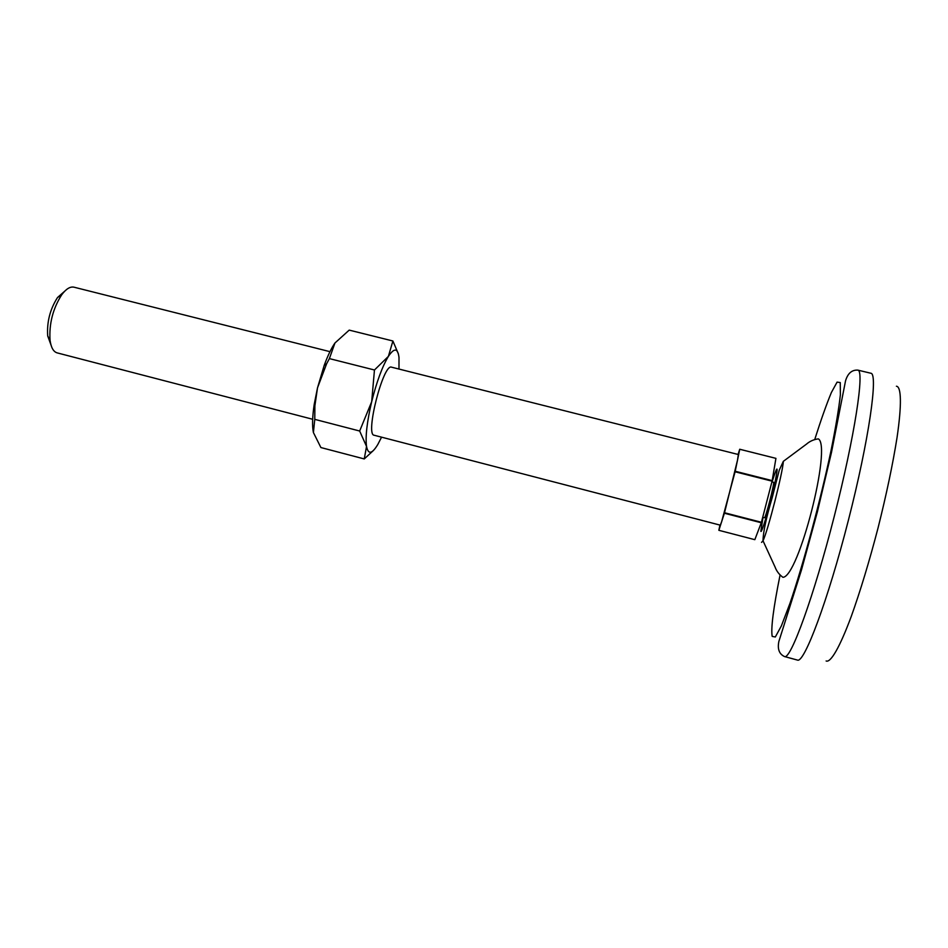<?xml version="1.0" encoding="UTF-8"?>
<svg xmlns="http://www.w3.org/2000/svg" width="948" height="948" viewBox="0 0 948 948"><rect width="100%" height="100%" fill="white"/><g stroke="black" fill="none" stroke-linecap="round" stroke-linejoin="round"><path stroke-width="1.42" d="M772.205 480.636L735.21 471.251L737.508 460.136L724.533 512.75L761.422 522.277L772.087 481.169L735.091 471.784L721.594 521.874L724.39 513.235L761.28 522.763L754.833 539.673L718.857 530.311L721.594 521.874L720.267 525.156L374.14 435.239C364.944 434.966 383.359 363.001 391.56 367.184L738.338 454.519L737.508 460.136L739.736 449.269L775.926 458.358L772.087 481.169M719.935 525.074L718.857 530.311M738.077 454.459L739.724 449.245L775.926 458.358M771.909 481.857L773.521 482.259C775.049 481.643 765.486 519.006 764.444 517.726L762.713 517.276M329.963 351.661L73.98 287.185C70.176 286.379 66.076 288.915 61.691 294.804C52.863 308.704 48.988 323.872 50.054 340.308C51.074 347.584 53.444 351.779 57.164 352.881L312.662 419.265M64.606 291.309L57.52 297.518C50.054 309.249 46.772 322.047 47.696 335.924L50.919 344.764M896.417 386.227C901.335 386.583 901.856 404.618 897.057 437.455C892.838 464.046 886.499 494.192 878.061 527.894C869.28 561.512 860.357 591.007 851.292 616.354C839.727 647.46 830.614 663.031 826.123 660.981M857.833 370.123L870.833 373.239C878.417 373.358 868.972 439.955 848.377 520.31C827.865 600.677 804.165 663.624 797.446 660.081L784.553 656.573C790.632 659.938 813.692 596.92 834.181 516.672C854.74 436.447 864.789 370.087 857.833 370.123C851.873 369.767 847.785 373.334 845.545 380.812L831.479 452.433L817.377 511.884L801.463 569.997L778.877 641.417C777.301 649.013 779.185 654.073 784.553 656.573M398.978 369.045L399.001 357.432C397.793 348.011 394.25 347.655 388.384 356.389L374.46 369.993L329.383 358.605L334.952 342.998L349.208 330.117L392.899 340.996L388.384 356.389C382.281 366.556 376.712 381.665 371.675 401.727C366.995 421.753 365.276 436.649 366.532 446.413L364.257 458.939L373.476 450.442M398.409 353.971L392.899 340.996M364.257 458.939L320.898 447.551L313.409 432.537L314.772 419.36L359.659 431.02L366.532 446.413C368.227 454.767 371.995 454.116 377.825 444.458L381.558 437.158M359.659 431.02L371.675 401.727L374.46 369.993M334.952 342.998C331.35 348.177 327.771 355.654 324.204 365.395L317.509 387.851L326.645 363.724L329.383 358.605M314.772 419.36L314.89 405.791L317.509 387.851L314.203 404.452C312.354 416.871 312.082 426.233 313.409 432.537M814.818 439.256C820.968 419.905 826.478 404.334 831.36 392.543L837.084 382.115L840.26 382.565L840.39 394.688C838.873 408.529 835.721 427.335 830.934 451.106C820.139 501.788 803.217 564.546 789.968 603.343L781.377 625.893L775.322 636.997L772.182 636.392C770.795 628.417 773.402 608.059 780.014 575.282M772.087 481.904C777.976 463.359 778.664 464.887 774.16 486.502C769.397 507.666 761.517 534.068 760.853 531.271L763.01 517.347M783.321 461.356L806.547 444.079C809.853 441.211 813.787 439.469 818.325 438.865C832.024 446.307 798.524 577.296 782.906 577.308C779.209 574.595 776.59 571.17 775.073 567.058L763.01 540.763C763.152 532.101 766.245 517.655 772.276 497.427L779.232 470.255L783.321 461.356C783.001 471.772 767.726 531.472 763.01 540.763L761.564 542.386M47.696 335.924L50.054 340.308M57.52 297.518L61.691 294.804M324.204 365.395L326.645 363.724M314.203 404.452L314.89 405.791"/></g></svg>
